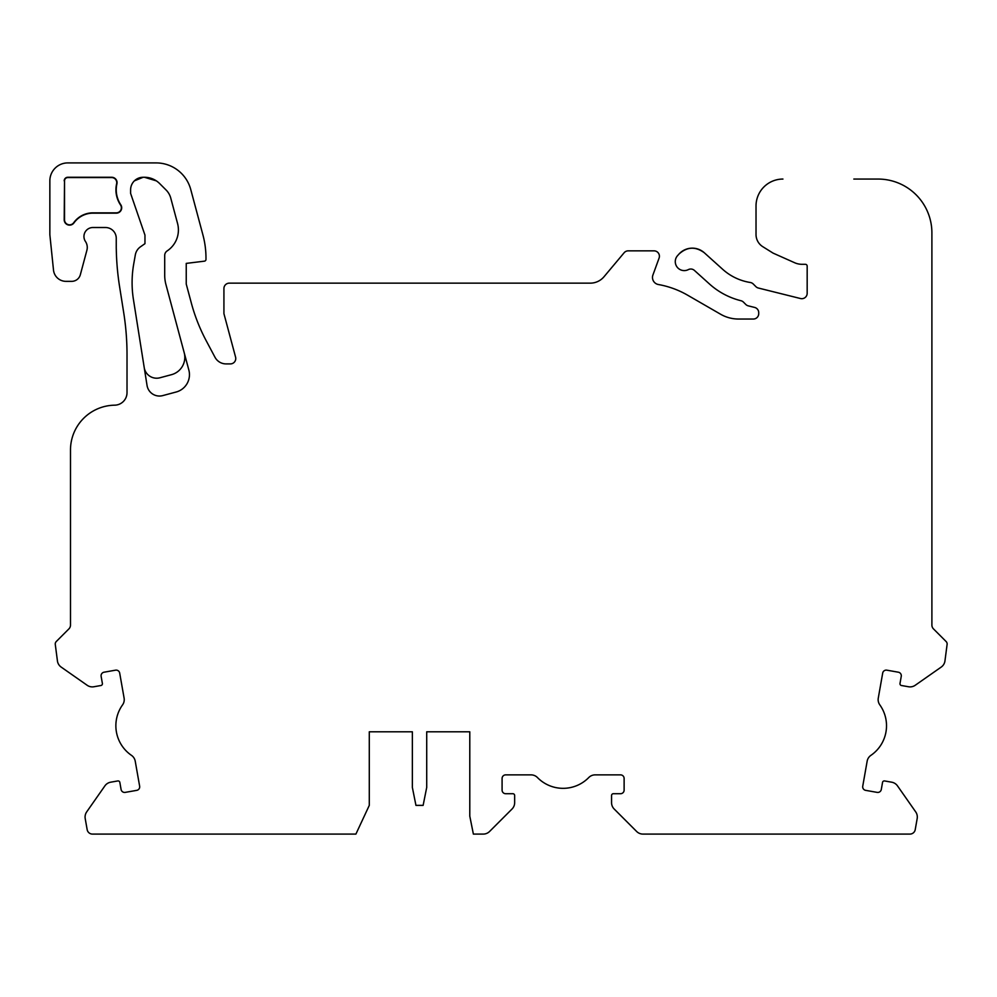 <?xml version="1.0" encoding="UTF-8"?>
<svg xmlns="http://www.w3.org/2000/svg" width="997" height="997" viewBox="0 0 997 997"><rect width="100%" height="100%" fill="white"/><g stroke="black" fill="none" stroke-linecap="round" stroke-linejoin="round"><path stroke-width="1.5" d="M49.85 219.44L49.85 180.856L49.85 234.694L53.502 270.087A12.562 12.562 0 0 0 66.001 281.353L71.684 281.353A8.973 8.973 0 0 0 80.346 274.698L86.901 250.235A10.768 10.768 0 0 0 85.468 241.486A8.973 8.973 0 0 1 92.92 227.515L105.483 227.515A10.768 10.768 0 0 1 116.25 238.283L116.25 248.403A5.384 5.384 0 0 1 116.288 248.963A269.19 269.19 0 0 0 119.565 286.5L123.703 312.634A269.19 269.19 0 0 1 127.018 354.745L127.018 392.631A12.562 12.562 0 0 1 114.655 405.181A44.865 44.865 0 0 0 70.488 450.046L70.488 625.094A5.384 5.384 0 0 1 68.905 628.895L56.281 641.52A3.589 3.589 0 0 0 55.234 644.062L57.477 661.285A8.973 8.973 0 0 0 61.166 667.08L87.15 685.263A8.973 8.973 0 0 0 93.855 686.759L100.934 685.512A1.795 1.795 0 0 0 102.379 683.431L101.133 676.365A3.589 3.589 0 0 1 104.049 672.202L115.54 670.171A3.589 3.589 0 0 1 119.69 673.087L124.102 698.087A8.973 8.973 0 0 1 122.569 704.867A35.892 35.892 0 0 0 131.467 755.352A8.973 8.973 0 0 1 135.231 761.197L139.642 786.197A3.589 3.589 0 0 1 136.726 790.359L125.236 792.378A3.589 3.589 0 0 1 121.086 789.474L119.839 782.396A1.795 1.795 0 0 0 117.758 780.95L110.679 782.196A8.973 8.973 0 0 0 104.884 785.885L86.702 811.87A8.973 8.973 0 0 0 85.206 818.574L87.163 829.641A5.384 5.384 0 0 0 92.459 834.09L355.904 834.09L369.289 805.377L369.289 731.798L412.359 731.798L412.359 787.431L415.948 805.377L423.127 805.377L426.716 787.431L426.716 731.798L469.786 731.798L469.786 816.144L473.376 834.09L483.246 834.09A8.973 8.973 0 0 0 489.589 831.461L512.022 809.028A8.973 8.973 0 0 0 514.651 802.685L514.651 795.506A1.795 1.795 0 0 0 512.857 793.712L505.678 793.712A3.589 3.589 0 0 1 502.089 790.123L502.089 778.458A3.589 3.589 0 0 1 505.678 774.868L531.065 774.868A8.973 8.973 0 0 1 537.47 777.56A35.892 35.892 0 0 0 588.741 777.56A8.973 8.973 0 0 1 595.147 774.868L620.533 774.868A3.589 3.589 0 0 1 624.122 778.458L624.122 790.123A3.589 3.589 0 0 1 620.533 793.712L613.354 793.712A1.795 1.795 0 0 0 611.56 795.506L611.56 802.685A8.973 8.973 0 0 0 614.189 809.028L636.622 831.461A8.973 8.973 0 0 0 642.965 834.09L909.925 834.09A5.384 5.384 0 0 0 915.221 829.641L917.178 818.574A8.973 8.973 0 0 0 915.682 811.87L897.499 785.885A8.973 8.973 0 0 0 891.704 782.196L884.626 780.95A1.795 1.795 0 0 0 882.544 782.396L881.298 789.474A3.589 3.589 0 0 1 877.148 792.378L865.658 790.359A3.589 3.589 0 0 1 862.741 786.197L867.153 761.197A8.973 8.973 0 0 1 870.917 755.352A35.892 35.892 0 0 0 879.815 704.867A8.973 8.973 0 0 1 878.282 698.087L882.694 673.087A3.589 3.589 0 0 1 886.844 670.171L898.334 672.202A3.589 3.589 0 0 1 901.251 676.365L900.004 683.431A1.795 1.795 0 0 0 901.45 685.512L908.529 686.759A8.973 8.973 0 0 0 915.234 685.263L941.218 667.08A8.973 8.973 0 0 0 944.907 661.285L947.15 644.062A3.589 3.589 0 0 0 946.103 641.52L933.479 628.895A5.384 5.384 0 0 1 931.896 625.094L931.896 232.899A53.838 53.838 0 0 0 878.058 179.061L853.831 179.061M412.359 731.798L369.289 731.798M469.786 731.798L426.716 731.798M144.428 177.267L156.33 180.856A21.535 21.535 0 0 1 159.657 183.573A21.535 21.535 0 0 0 144.428 177.267L143.169 177.267A12.562 12.562 0 0 0 130.607 189.829A12.562 12.562 0 0 1 134.383 180.856L143.169 177.267M166.1 190.016A17.946 17.946 0 0 1 170.749 198.067A17.946 17.946 0 0 0 166.1 190.016L159.657 183.573M164.704 275.222L164.704 255.444L164.704 275.222A35.892 35.892 0 0 0 165.926 284.506L184.196 352.701A17.946 17.946 0 0 1 171.509 374.673L159.881 377.788A12.562 12.562 0 0 1 144.229 367.619M130.607 193.418L130.607 189.829L130.607 193.418L144.964 235.118L144.964 243.667L140.49 246.795A12.562 12.562 0 0 0 135.318 254.908A12.562 12.562 0 0 1 140.49 246.795M807.171 266.099A1.795 1.795 0 0 0 805.377 264.305L802.012 264.305L805.377 264.305A1.795 1.795 0 0 1 807.171 266.099L807.171 293.305A5.384 5.384 0 0 1 800.479 298.527L758.368 288.033A5.384 5.384 0 0 1 755.863 286.613L753.246 283.995A5.384 5.384 0 0 0 750.28 282.487A53.838 53.838 0 0 1 722.688 269.315L704.306 252.764A17.946 17.946 0 0 0 678.957 254.085L677.574 255.631L678.957 254.085C687.045 246.733 695.495 246.284 704.306 252.764L719.111 266.099M756.025 234.507L756.025 205.98L756.025 234.507A14.357 14.357 0 0 0 762.78 246.683L773.074 253.113L762.78 246.683M677.574 255.631A8.973 8.973 0 0 0 688.341 269.614A5.384 5.384 0 0 1 694.398 270.411L709.478 283.995A73.579 73.579 0 0 0 740.958 300.72A5.384 5.384 0 0 1 743.463 302.128L745.781 304.446A5.384 5.384 0 0 0 748.286 305.855L754.642 307.437L748.286 305.855M758.717 312.672A5.384 5.384 0 0 0 754.642 307.437A5.384 5.384 0 0 1 758.717 312.672L758.717 313.656A5.384 5.384 0 0 1 753.333 319.04L738.54 319.04A35.892 35.892 0 0 1 720.594 314.229L687.581 295.174A89.73 89.73 0 0 0 658.419 284.531A7.178 7.178 0 0 1 652.923 275.01L659.092 258.073A5.384 5.384 0 0 0 654.032 250.845L628.247 250.845L654.032 250.845M656.176 266.099L659.092 258.073M590.261 283.148A17.946 17.946 0 0 0 604.008 276.742L624.122 252.764L604.008 276.742A17.946 17.946 0 0 1 590.261 283.148L229.31 283.148A5.384 5.384 0 0 0 223.926 288.532L223.926 301.094M67.796 162.91L156.08 162.91L67.796 162.91A17.946 17.946 0 0 0 49.85 180.856M73.716 222.705A5.072 5.072 0 0 1 64.518 219.751L64.518 180.856A3.278 3.278 0 0 1 67.796 177.578L111.676 177.578A5.072 5.072 0 0 1 116.624 183.772A27.231 27.231 0 0 0 120.525 204.958A5.072 5.072 0 0 1 116.313 212.847L92.92 212.847A23.641 23.641 0 0 0 73.716 222.705L73.965 222.892A5.384 5.384 0 0 1 64.207 219.751L64.518 180.856M235.579 357.125A5.384 5.384 0 0 1 230.369 363.905A5.384 5.384 0 0 0 235.579 357.125L223.926 313.656L223.926 288.532M214.978 357.238A12.562 12.562 0 0 0 226.07 363.905A12.562 12.562 0 0 1 214.978 357.238L206.18 340.687A179.46 179.46 0 0 1 191.287 302.876L186.24 284.045L186.24 263.395L186.24 284.045M204.41 261.164L186.24 263.395L204.41 261.164A1.795 1.795 0 0 0 205.98 259.382L205.98 258.173L205.98 259.382M190.751 189.517L202.927 234.943L190.751 189.517A35.892 35.892 0 0 0 156.08 162.91M133.424 299.449A107.676 107.676 0 0 1 133.735 263.906A107.676 107.676 0 0 0 133.424 299.449L147.045 385.44A12.562 12.562 0 0 0 162.71 395.61L176.157 392.008A17.946 17.946 0 0 0 188.844 370.037L165.926 284.506M73.965 222.892A23.33 23.33 0 0 1 92.92 213.159L116.313 213.159A5.384 5.384 0 0 0 120.787 204.784A26.919 26.919 0 0 1 116.923 183.847A5.384 5.384 0 0 0 111.676 177.267L111.676 177.578M64.207 180.856A3.589 3.589 0 0 1 67.796 177.267L111.676 177.267M170.749 198.067L177.553 223.465A25.124 25.124 0 0 1 167.695 250.546L166.998 251.032A5.384 5.384 0 0 0 164.704 255.444M135.318 254.908L133.735 263.906M205.98 258.173A89.73 89.73 0 0 0 202.927 234.943M206.18 340.687A179.46 179.46 0 0 1 191.287 302.876M226.07 363.905L230.369 363.905M628.247 250.845A5.384 5.384 0 0 0 624.122 252.764M738.54 319.04A35.892 35.892 0 0 1 720.594 314.229M758.717 313.656A5.384 5.384 0 0 1 753.333 319.04M740.958 300.72A5.384 5.384 0 0 1 743.463 302.128M688.341 269.614A5.384 5.384 0 0 1 694.398 270.411M750.28 282.487A53.838 53.838 0 0 1 722.688 269.315M758.368 288.033A5.384 5.384 0 0 1 755.863 286.613M773.074 253.113L794.709 262.759A17.946 17.946 0 0 0 802.012 264.305M782.944 179.061A26.919 26.919 0 0 0 756.025 205.98"/></g></svg>
